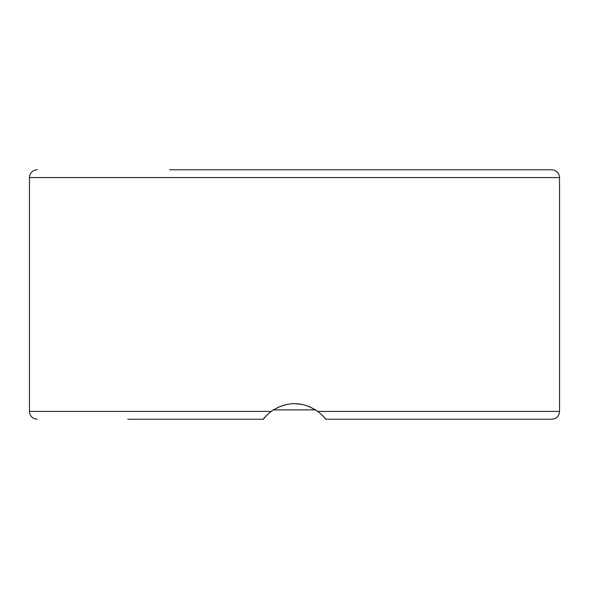 <?xml version="1.0" encoding="UTF-8"?>
<svg xmlns="http://www.w3.org/2000/svg" width="589" height="589" viewBox="0 0 589 589"><rect width="100%" height="100%" fill="white"/><g stroke="black" fill="none" stroke-linecap="round" stroke-linejoin="round"><path stroke-width="0.88" d="M318.082 411.586L309.218 406.535M302.142 404.393L294.537 403.642M286.799 404.407L278.214 407.22M266.53 415.466L263.32 419.228C263.357 418.58 265.956 415.981 271.117 411.431C286.703 401.065 302.297 401.065 317.883 411.431C322.522 415.429 325.113 418.028 325.68 419.228L374.464 419.228M425.015 419.228L461.327 419.228M270.668 411.77L273.362 409.878L315.638 409.878M323.103 416.136L323.53 416.6M324.458 417.675L325.68 419.228L551.753 419.228C555.442 419.022 557.923 417.189 559.204 413.728L559.55 411.431L317.898 411.439M127.673 419.228L263.32 419.228M37.247 169.772C33.558 169.978 31.077 171.811 29.796 175.272L29.45 177.569L559.55 177.569C559.086 172.835 556.487 170.236 551.753 169.772L169.772 169.772M419.228 169.772L551.753 169.772M271.117 411.431L29.45 411.431L29.796 413.728C31.077 417.189 33.558 419.022 37.247 419.228M29.45 177.569L29.45 411.431M559.55 177.569L559.55 411.431"/></g></svg>
